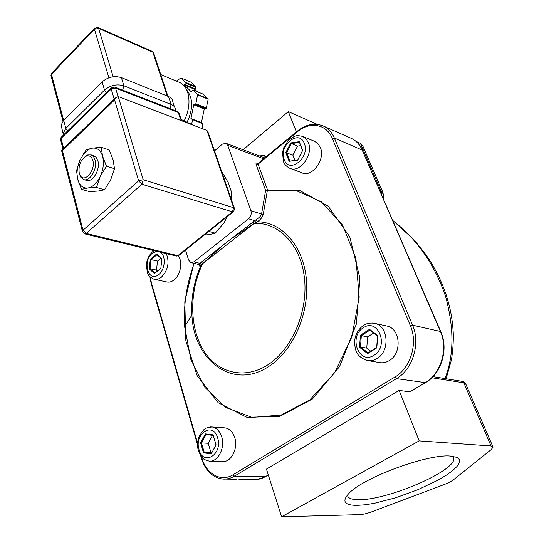 <?xml version="1.0" encoding="UTF-8"?>
<svg xmlns="http://www.w3.org/2000/svg" width="544" height="544" viewBox="0 0 544 544"><rect width="100%" height="100%" fill="white"/><g stroke="black" fill="none" stroke-linecap="round" stroke-linejoin="round"><path stroke-width="0.82" d="M347.466 494.931C347.67 498.154 351.512 499.746 358.986 499.712C386.872 500.296 454.097 471.764 453.914 458.83L453.098 456.321M357.279 505.383L365.208 504.784L374.517 503.261L395.78 497.74L417.948 489.675L437.866 480.209L446.026 475.368L452.533 470.696L457.076 466.385L459.422 462.611L459.394 459.551L456.912 457.368L450.235 456.042C427.951 453.818 363.984 477.333 349.275 493.034C341.489 501.255 344.162 505.369 357.279 505.383M92.827 160.385C91.63 156.679 89.495 155.244 86.421 156.094C80.675 159.508 78.282 165.192 79.247 173.155L80.274 175.556C84.674 183.41 95.9 170.007 92.827 160.385M84.075 157.468L87.74 154.972L91.263 154.952L93.575 156.72L95.078 159.861C97.872 168.531 89.685 182.294 83.497 179.493L80.723 177.174L79.438 173.937M93.541 155.679L96.057 157.257L97.852 160.732C100.654 169.381 92.473 183.11 86.285 180.309L84 179.642M368.342 360.686L378.903 362.454C382.425 363.249 385.866 362.644 389.218 360.631C402.07 353.573 400.608 329.025 387.348 326.135L385.757 325.795M290.442 168.497L301.777 172.747C311.998 178.038 325.849 159.27 320.28 147.349L317.716 143.419L314.31 141.222M154.591 279.358L166.58 281.914C169.041 282.526 171.51 281.894 173.985 280.004C180.52 275.223 182.92 261.916 178.364 255.802M210.181 461.108L222.197 461.516C230.928 462.896 238.483 448.528 234.716 437.512C232.805 431.895 229.643 428.692 225.209 427.897L224.114 427.822M203.47 94.302L208.175 99.212L206.258 108.249L204.258 109.024L201.443 122.631M191.61 124.365L192.583 119.66L192.413 119.129L191.1 119.061L190.93 118.531L193.78 104.788L195.888 103.727L197.628 94.398L193.12 89.95L191.243 91.793L184.477 85.048L185.348 82.219L180.982 77.908L176.358 81.104M187.082 122.244C193.236 108.997 193.161 98.321 186.857 90.202M179.024 82.226L179.887 82.593C183.382 84.272 185.939 87.414 187.558 92.004C190.244 100.946 189.122 110.575 184.198 120.89M191.155 262.65L198.988 264.52L201.402 262.099L222.856 245.31L202.776 263.527L200.79 265.907C199.906 266.812 199.539 266.485 199.682 264.935M106.508 166.212L102.592 156.305L101.184 147.295L92.398 148.145L86.21 149.777L80.124 159.814L76.548 170.564L77.758 179.534L81.491 189.332L89.529 191.604L98.199 191.053L104.53 189.788L96.478 187.469L100.225 176.494L106.508 166.212L114.526 168.708L110.738 179.642L104.53 189.788M81.491 189.332L87.672 188.047L96.478 187.469M101.184 147.295L109.154 149.913L113.05 159.65L114.526 168.708M92.398 148.145C89.202 148.743 86.21 150.804 83.436 154.319L80.124 159.814C77.935 164.635 76.915 169.544 77.051 174.549L77.758 179.534C79.519 185.538 82.824 188.38 87.672 188.047C92.616 187.184 96.798 183.328 100.225 176.494C103.374 169.402 104.162 162.67 102.592 156.305C100.674 150.294 97.274 147.574 92.398 148.145M185.518 250.097L188.618 260.046L190.883 262.589L193.834 261.861L248.547 218.783C250.913 216.539 251.702 213.853 250.906 210.712L261.562 214.037L265.615 190.38L267.349 190.645L263.242 214.322C262.725 216.886 260.766 219.368 257.38 221.775L254.198 223.387L230.357 239.435L256.02 219.735C259.026 217.886 260.875 215.988 261.562 214.037L263.242 214.322M250.906 210.712L227.732 145.364L225.964 143.31L222.299 144.18L214.513 150.872M231.744 200.654L231.112 190.917L228.201 182.539L221.462 170.979M204.367 234.988L209.005 234.682L215.268 233.186L224.257 222.496L227.202 216.682M252.79 221.884L254.198 223.387L202.776 263.527L201.402 262.099M248.547 218.783L254.592 220.612L255.904 222.523M256.02 219.735L257.38 221.775C281.615 221.884 303.124 245.412 306.36 279.011C309.726 312.535 293.481 350.241 269.382 366.071C233.39 391.007 193.555 360.597 191.923 314.956C190.937 297.99 193.895 281.642 200.79 265.907L199.376 264.044M201.559 264.928L199.988 263.337L193.834 261.861M62.05 128.67L61.112 125.079L63.682 120.251L102.122 81.879C107.984 76.969 114.403 75.548 121.387 77.615L168.531 96.56C171.292 97.736 172.727 99.545 172.822 101.98L174.447 106.876M192.474 119.17L202.932 123.209L202.096 128.602M191.304 82.321L195.772 86.639L194.915 89.434L197.132 91.63M194.222 125.596L180.492 119.15L178.289 112.533L115.546 88.094L118.062 96.485M115.498 97.94L114.58 99.94L62.451 150.661L61.588 150.443L115.498 97.94L118.238 96.54L206.944 130.458L208.039 132.165L234.321 208.141M115.029 98.396L114.199 99.13L111.207 89.06L61.071 138.434L63.655 148.43M215.268 233.186L208.835 231.411M205.958 434.547L201.504 442.938L204.218 452.282L203.504 452.826L200.62 442.857L205.374 433.901L213.092 434.833L213.194 435.424L205.958 434.547L205.374 433.901M213.092 434.833L216.063 444.863L211.228 453.9L203.504 452.826M211.228 453.9L215.982 444.815L213.194 435.424M212.466 435.336L208.23 443.292L210.95 452.567L204.218 452.282L211.46 453.288M208.23 443.292L200.62 442.857M210.95 452.567L211.779 452.683M161.84 259.06L156.91 254.782L151.021 259.59L150.3 259.209L156.584 254.075L161.888 258.672L160.834 268.478L154.482 273.578L160.854 268.308M154.482 273.578L149.253 268.906L150.3 259.209M149.253 268.906L150.035 268.675L154.945 273.054M160.949 258.278L157.481 261.086L151.021 259.59L150.035 268.675L156.509 270.123L157.502 271M156.91 254.782L156.584 254.075M157.481 261.086L156.509 270.123M297.758 159.834L302.532 150.606L299.248 141.698L302.695 150.382L297.595 160.235L289.136 161.303L297.758 159.834L297.595 160.235M289.136 161.303L285.79 152.653L290.802 142.902L299.248 141.698M290.802 142.902L291.387 143.589L286.695 152.735L289.83 160.84M299.309 142.474L291.387 143.589L297.568 146.091L292.89 155.162L294.855 160.201M285.79 152.653L292.89 155.162M300.574 145.67L297.568 146.091M373.606 333.05L367.622 336.892L366.751 348.112L360.461 346.956L368.07 352.934L376.666 347.507L376.808 347.834L367.628 353.627L359.509 347.242L360.461 335.186L361.345 335.648L360.461 346.956L359.509 347.242M360.461 335.186L369.505 329.331L377.733 335.6L376.808 347.834M377.733 335.6L377.543 336.049L369.825 330.167L361.345 335.648L367.622 336.892M376.666 347.507L377.543 336.049M369.505 329.331L369.825 330.167M368.07 352.934L367.628 353.627M366.751 348.112L370.75 351.24M359.87 514.638C363.106 514.474 367.186 513.495 372.103 511.686L443.652 484.752C448.086 483.052 451.445 481.324 453.73 479.57L491.116 449.657L493.068 447.148L491.069 445.958L419.193 440.892L281.602 516.8L359.87 514.638M381.371 193.888L381.358 191.848L360.407 143.337L362.862 146.098L383.228 193.188M425.136 382.894L409.625 391.836L424.844 382.894C440.844 374.048 448.446 348.996 440.388 331.459L440.898 331.915C448.732 349.35 441.388 373.64 425.517 382.67L396.481 378.624L234.471 476.143L265.282 476.694L268.301 474.919M444.965 378.583C454.077 355.456 454.254 327.957 445.475 296.079C434.445 264.241 416.942 239.136 392.958 220.755M265.771 157.114L263.847 155.516L259.502 155.931M281.602 516.8L266.451 469.091L399.133 390.415L409.625 391.836M360.407 143.337L356.116 141.447M317.22 124.331L288.34 111.629L243.073 149.75M296.405 131.92L288.34 111.629M419.193 440.892L399.133 390.415M387.348 326.135L375.231 323.503C370.491 322.531 366.459 323.272 363.127 325.713C357.605 329.868 354.736 335.655 354.518 343.08C355.579 350.132 355.443 355.83 366.649 360.4C370.192 361.196 373.653 360.577 377.033 358.53C389.973 351.336 388.566 326.407 375.231 323.503L372.524 323.041M373.973 355.266C389.552 346.242 377.876 317.308 363.236 327.848C348.201 336.722 359.04 365.276 373.973 355.266M315.037 141.528L303.049 136.517C296.888 135.055 296.194 135.85 294.352 136.36L288.13 140.631L283.832 147.553L282.588 152.164L283.315 161.133C284.22 164.125 286.334 166.478 289.66 168.198C299.9 173.522 313.854 154.448 308.292 142.392L305.735 138.414L301.866 136.054M304.273 143.351C298.948 128.738 278.249 145.853 284.226 159.582C289.143 174.379 310.474 157.461 304.273 143.351M154.095 250.668L152.483 251.852C148.852 255.231 146.785 259.706 146.288 265.288L147.642 273.523C148.73 275.407 148.451 276.243 153.911 279.215C156.373 279.827 158.848 279.174 161.323 277.256C168.021 270.307 169.687 262.432 166.314 253.626M156.754 251.308L152.422 253.198C141.991 261.072 148.328 283.349 158.685 274.55C165.281 269.736 166.219 255.313 160.188 252.144M225.209 427.897L212.167 426.986C205.598 427.652 205.673 428.427 203.932 429.597L199.328 435.894C197.384 440.647 197.044 445.522 198.315 450.527L201.124 456.362C202.864 457.905 202.198 459.292 209.052 461.074C217.797 462.475 225.413 447.896 221.666 436.73C219.769 431.038 216.607 427.788 212.167 426.986L210.48 426.931M199.063 449.738C203.266 466.582 223.02 454.328 217.641 437.872C213.064 421.124 193.875 433.738 199.063 449.738M194.262 104.251L204.748 108.494M205.877 108.508L195.398 104.264M202.776 263.527C189.339 291.081 189.237 326.679 203.198 349.84C217.063 373 244.501 380.406 268.471 364.432C292.468 348.65 308.373 310.726 304.402 277.596C300.58 244.378 278.406 222.027 254.198 223.387M201.491 456.831L201.702 457.558C206.067 473.872 220.871 482.46 233.063 474.749L394.971 377.019C410.598 368.145 418.132 343.189 410.394 325.774L332.35 138.496C326.597 123.923 309.794 121.162 297.384 131.818L258.053 164.152L267.539 189.91L299.322 190.257L328.256 206.244L349.772 236.83L359.89 278.202L356.368 324.013L339.551 366.622L312.426 398.99L279.772 416.418L246.847 417.289L218.239 402.771L197.261 375.952L185.858 340.877L184.79 301.893L193.875 263.303M150.307 277.25L151.395 282.778L197.588 443.251M194.228 263.384C186.578 283.975 183.382 305.089 184.64 326.713L190.849 359.428L204.877 387.348L225.855 407.544L252.13 417.404L281.214 415.045L309.89 399.826L334.54 372.858L351.784 337.117L359.203 297.126L355.885 258.169L342.577 225.162L321.395 201.817L295.276 190.176L267.349 190.645L267.539 189.91L265.615 190.38L256.156 164.608L258.053 164.152L258.203 163.343M233.063 474.749L234.471 476.143C230.67 478.394 226.766 479.366 222.748 479.06C212.337 477.489 205.197 470.451 201.334 457.939L201.702 457.558M321.225 125.195L323.789 126.235C328.454 128.574 331.969 132.505 334.336 138.02L412.57 325.176L440.388 331.459L362.188 150.062L440.79 331.65M410.394 325.774L412.57 325.176C420.668 343.339 412.794 369.39 396.481 378.624L394.971 377.019M332.35 138.496L334.336 138.02L362.188 150.062C359.815 144.697 356.313 140.855 351.676 138.536L350.234 137.897M297.493 131.022L258.012 163.499L257.196 163.064C256.122 162.785 255.775 163.302 256.156 164.608M257.196 163.064L258.094 163.397M227.732 145.364L263.684 158.834M222.856 245.31L230.357 239.435M362.603 150.375C360.203 144.949 356.565 141.005 351.676 138.536L323.789 126.235C314.935 122.488 306.109 124.134 297.316 131.165L297.384 131.818M201.375 458.082L200.716 455.797M151.144 283.431L151.395 282.778M171.02 109.011L121.366 89.638M121.387 77.615L123.889 85.809L171.136 104.462L168.531 96.56M63.682 120.251L65.838 128.404L104.536 90.114L102.122 81.879M167.28 96.057L152.844 52.204L98.614 28.356L113.159 76.779M108.909 77.785L94.452 29.24L51.49 74.304L63.621 120.312M106.427 92.698L104.536 90.114C110.432 85.211 116.885 83.776 123.889 85.809L122.679 90.046M169.973 108.501L171.136 104.462C173.903 105.624 175.338 107.413 175.426 109.834L175.44 110.738M63.39 135.116L63.24 133.212L65.838 128.404L67.667 130.9M51.163 76.235L51.476 73.433L50.946 75.405L62.961 121.04M51.959 72.93L94.404 28.37L94.452 29.24L98.614 28.356L97.94 27.458L94.404 28.37L94.84 27.9M153.619 52.85L152.157 51.333L153.802 53.475L167.919 96.315M97.852 27.424L152.075 51.299M203.64 94.377L193.195 89.998M197.628 94.398L208.08 98.75M195.888 103.727L206.36 107.977M208.175 99.212L197.724 94.867M204.258 109.024L193.78 104.788M190.93 118.531L201.45 122.618M203.102 123.74L192.583 119.66M185.348 82.219L195.772 86.639M191.461 82.389L181.043 77.955M195.758 87.353L185.334 82.94M184.491 84.327L194.929 88.72M194.915 89.434L184.477 85.048M84.837 233.913L176.31 256.04L177.8 255.666L232.458 211.827L141.889 184.239L86.19 233.43L177.8 255.666L179.105 255.238L233.206 211.874M118.238 96.54L143.188 179.731L233.655 207.726L206.944 130.458M62.451 150.661L83.014 230.214L138.618 180.819L114.58 99.94M234.505 208.665L233.655 207.726L232.458 211.827L233.702 211.473L234.505 208.665M143.188 179.731L138.618 180.819L141.889 184.239L143.188 179.731M61.547 150.436L82.389 231.207L84.701 233.879L86.19 233.43L83.014 230.214L82.538 231.88M181.145 119.456L179.228 113.703L177.358 111.486M114.621 87.006L115.546 88.094L111.207 89.06L111.683 87.502M61.656 136.823L61.071 137.401L60.704 140.277M491.069 445.958L463.821 382.84L461.822 381.296M431.875 377.76L463.821 382.84L465.936 384.411L492.776 446.468M383.302 198.363L383.758 194.405L381.358 191.848L380.317 191.447M268.342 475.048L265.282 476.694C261.521 478.87 257.645 479.815 253.654 479.516L238.925 479.298M452.866 456.287L453.914 458.83M456.246 457.089L456.912 457.368M86.421 156.094L87.74 154.972M91.263 154.952L94.03 155.829M194.222 263.384C186.572 283.982 183.376 305.089 184.64 326.713L191.923 314.956C190.958 297.956 193.922 281.588 200.824 265.853L200.274 266.145L199.016 264.527M83.436 154.319L83.524 153.673M77.051 174.549L76.854 174.916M225.148 479.094L236.531 479.264M225.964 143.31L264.792 157.923M149.913 276.876L151.089 283.24L197.54 444.747M179.887 82.593L160.738 74.535M63.437 135.068L61.112 125.079M203.565 94.33L193.12 89.95M202.932 123.209L192.413 119.129M191.4 82.341L180.982 77.908M176.48 256.081L178.609 255.66M179.051 113.111L177.46 111.527L114.736 87.054L111.166 88.033L61.071 137.401L60.5 139.482L62.982 149.083M432.963 376.652L462.101 381.337C463.23 381.303 464.413 382.072 465.637 383.649M265.608 476.653L257.326 479.441M392.836 220.47L414.236 240.047L425.122 253.599L430.338 261.372C436.948 272.041 442.245 283.268 446.236 295.066C450.072 307.605 452.295 316.839 453.295 333.744C453.451 341.999 452.839 350.669 451.459 359.747L446.128 378.767M263.847 155.516L266.499 156.516M80.274 175.556L80.723 177.174"/></g></svg>
